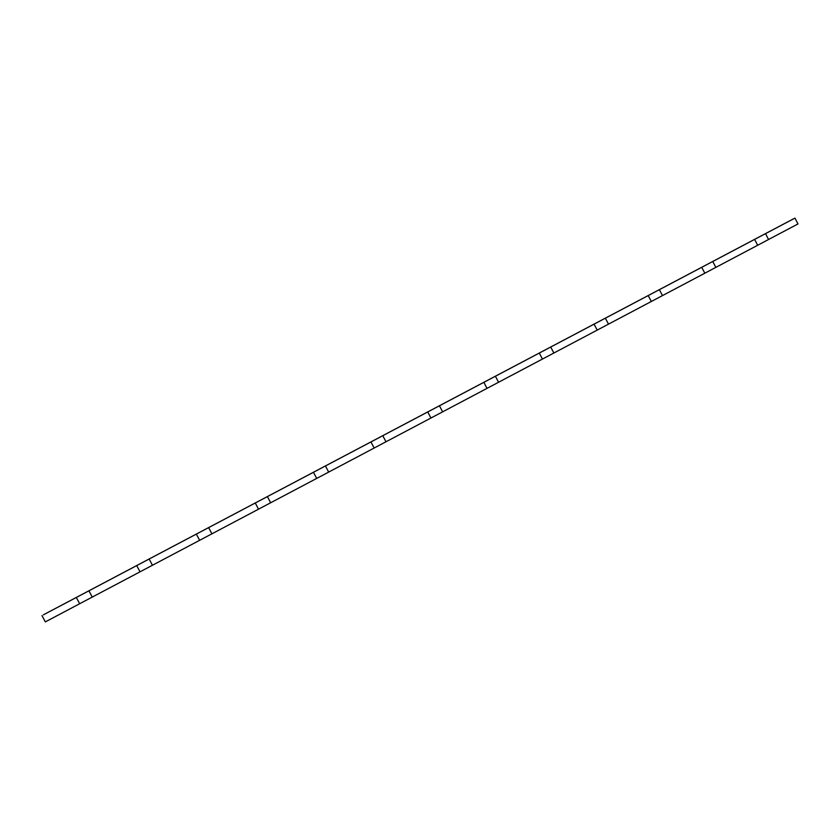 <?xml version="1.0" encoding="UTF-8"?>
<svg xmlns="http://www.w3.org/2000/svg" width="840" height="840" viewBox="0 0 840 840"><rect width="100%" height="100%" fill="white"/><g stroke="black" fill="none" stroke-linecap="round" stroke-linejoin="round"><path stroke-width="1.26" d="M794.945 218.106L765.513 233.646L768.579 239.495L798 223.944L794.945 218.106L792.393 219.418L43.386 614.827L76.325 597.471L79.653 603.75L45.339 621.894L42 615.583M754.614 239.4L757.691 245.259L715.837 267.382L712.75 261.492L765.513 233.646M701.726 267.32L704.823 273.21L662.487 295.596L659.369 289.674L712.75 261.492M648.218 295.565L651.325 301.487L608.496 324.135L605.367 318.192L659.369 289.674M594.069 324.145L597.208 330.11L553.865 353.02L550.715 347.036L605.367 318.192M539.291 353.073L542.441 359.058L498.572 382.253L495.401 376.236L550.715 347.036M483.84 382.337L487.022 388.364L442.628 411.842L439.435 405.783L495.401 376.236M427.728 411.957L430.931 418.026L385.991 441.777L382.778 435.687L439.435 405.783M370.933 441.945L374.157 448.035L328.671 472.091L325.437 465.959L382.778 435.687M313.457 472.29L316.691 478.422L270.659 502.761L267.393 496.598L325.437 465.959M255.266 503.003L258.521 509.177L211.922 533.82L208.635 527.615L267.393 496.598M196.35 534.104L199.637 540.309L152.45 565.257L149.153 559.02L208.635 527.615M136.71 565.593L140.018 571.83L92.242 597.093L88.914 590.814L149.153 559.02M768.579 239.495L757.691 245.259M715.837 267.382L704.823 273.21M662.487 295.596L651.325 301.487M608.496 324.135L597.208 330.11M553.865 353.02L542.441 359.058M498.572 382.253L487.022 388.364M442.628 411.842L430.931 418.026M385.991 441.777L374.157 448.035M328.671 472.091L316.691 478.422M270.659 502.761L258.521 509.177M211.922 533.82L199.637 540.309M152.45 565.257L140.018 571.83M92.242 597.093L79.653 603.75M139.734 563.986L146.937 560.154L139.734 563.986M199.343 532.529L206.136 528.906L199.343 532.529M258.216 501.449L264.611 498.036L258.216 501.449M316.365 470.747L322.529 467.492L316.365 470.747M373.821 440.423L379.901 437.209L373.821 440.423M430.574 410.456L436.59 407.284L430.574 410.456M486.654 380.856L492.597 377.717L486.654 380.856M542.062 351.603L547.932 348.506L542.062 351.603M596.82 322.697L602.626 319.631L596.82 322.697M650.926 294.137L656.659 291.102L650.926 294.137M704.403 265.902L710.073 262.909L704.403 265.902M757.26 237.993L762.867 235.042L757.26 237.993M79.391 595.854L87.003 591.801L79.391 595.854M88.914 590.814L76.325 597.471"/></g></svg>
